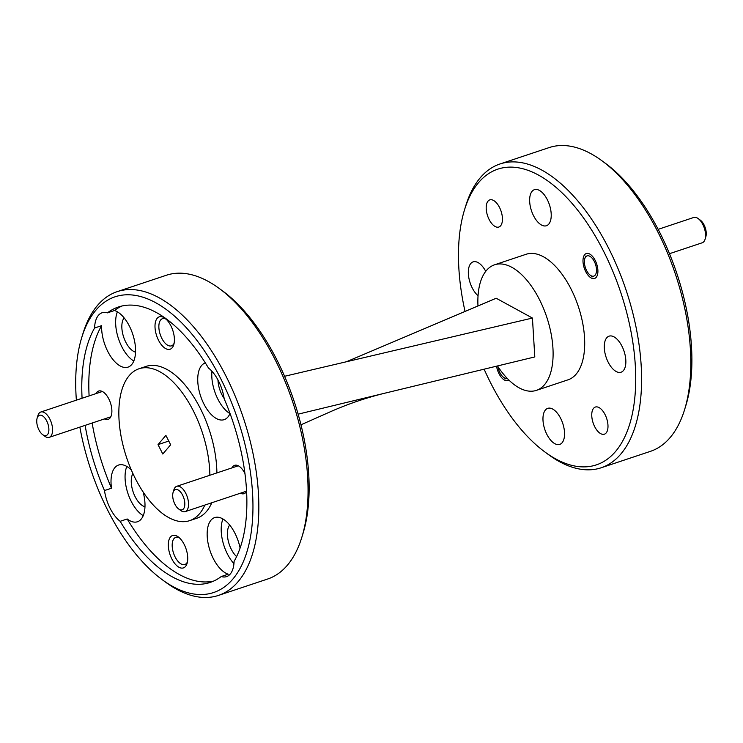 <?xml version="1.0" encoding="UTF-8"?>
<svg xmlns="http://www.w3.org/2000/svg" width="743" height="743" viewBox="0 0 743 743"><rect width="100%" height="100%" fill="white"/><g stroke="black" fill="none" stroke-linecap="round" stroke-linejoin="round"><path stroke-width="1.11" d="M171.856 558.95A17.08 8.507 -108.4 0 0 187.087 563.398A17.08 8.507 -108.4 0 0 184.19 544.433A17.08 8.507 -108.4 0 0 178.236 536.883A17.08 8.507 -108.4 0 0 168.912 540.133A17.08 8.507 -108.4 0 0 171.856 558.95M179.416 537.848A14.303 7.124 -108.4 0 0 175.775 537.356A14.303 7.124 -108.4 0 0 175.144 557.009A14.303 7.124 -108.4 0 0 184.831 564.494A14.303 7.124 -108.4 0 0 187.44 561.922M158.538 340.275A17.08 8.507 -108.4 0 0 173.76 344.733A17.08 8.507 -108.4 0 0 170.862 325.759A17.08 8.507 -108.4 0 0 164.918 318.218A17.08 8.507 -108.4 0 0 155.593 321.468A17.08 8.507 -108.4 0 0 158.538 340.275M166.088 319.184A14.303 7.124 -108.4 0 0 162.457 318.691A14.303 7.124 -108.4 0 0 161.816 338.344A14.303 7.124 -108.4 0 0 171.512 345.829A14.303 7.124 -108.4 0 0 174.122 343.257M104.429 418.931A14.944 7.449 -108.4 0 0 111.32 415.458A14.944 7.449 -108.4 0 0 108.784 398.861A14.944 7.449 -108.4 0 0 103.574 392.258A14.944 7.449 -108.4 0 0 95.986 393.614M240.379 493.213A14.944 7.449 -108.4 0 0 246.611 491.346M244.986 473.653A14.944 7.449 -108.4 0 0 244.726 473.142A14.944 7.449 -108.4 0 0 239.525 466.548A14.944 7.449 -108.4 0 0 231.937 467.904M605.034 414.538A14.303 7.124 71.6 0 1 604.393 434.181A14.303 7.124 71.6 0 1 594.706 426.696A14.303 7.124 71.6 0 1 595.347 407.053A14.303 7.124 71.6 0 1 605.034 414.538M499.482 207.381A14.303 7.124 71.6 0 1 498.85 227.033A14.303 7.124 71.6 0 1 489.154 219.547A14.303 7.124 71.6 0 1 489.795 199.895A14.303 7.124 71.6 0 1 499.482 207.381M508.862 380.026A13.133 6.538 71.6 0 1 507.896 380.546A13.133 6.538 71.6 0 1 498.999 373.673A13.133 6.538 71.6 0 1 496.547 366.178M595.189 260.412A13.133 6.538 71.6 0 1 594.604 278.449A13.133 6.538 71.6 0 1 585.707 271.576A13.133 6.538 71.6 0 1 586.301 253.539A13.133 6.538 71.6 0 1 595.189 260.412M484.12 369.178A155.835 77.653 -108.4 0 0 490.835 383.286A155.835 77.653 -108.4 0 0 545.111 452.134A155.835 77.653 -108.4 0 0 630.203 422.461A155.835 77.653 -108.4 0 0 603.362 250.79A155.835 77.653 -108.4 0 0 464.412 210.176A155.835 77.653 -108.4 0 0 465.044 311.447M464.412 210.176L465.666 206.08A160.107 79.78 71.6 0 1 499.955 163.989A160.107 79.78 71.6 0 1 608.415 247.809A160.107 79.78 71.6 0 1 601.263 467.746A160.107 79.78 71.6 0 1 548.566 454.67L545.111 452.134M601.811 160.674L605.266 163.209A155.835 77.653 71.6 0 1 659.543 232.057A155.835 77.653 71.6 0 1 685.965 405.167L684.712 409.263A160.107 79.78 -108.4 0 0 657.574 231.407A160.107 79.78 -108.4 0 0 601.811 160.674A160.107 79.78 -108.4 0 0 549.114 147.597L499.955 163.989M601.263 467.746L650.422 451.354A160.107 79.78 -108.4 0 0 684.712 409.263M477.972 305.967A66.173 32.971 71.6 0 1 494.559 264.805L526.155 254.264A66.173 32.971 71.6 0 1 570.986 288.906A66.173 32.971 71.6 0 1 568.033 379.822L536.427 390.363A66.173 32.971 71.6 0 1 497.494 365.946M494.559 264.805A66.173 32.971 71.6 0 1 539.39 299.448A66.173 32.971 71.6 0 1 536.427 390.363M219.046 288.33L222.51 290.866A155.835 77.653 71.6 0 1 276.786 359.714A155.835 77.653 71.6 0 1 303.2 532.824L301.955 536.92A160.107 79.78 -108.4 0 0 274.817 359.064A160.107 79.78 -108.4 0 0 219.046 288.33A160.107 79.78 -108.4 0 0 166.358 275.254L117.199 291.646A160.107 79.78 71.6 0 1 225.658 375.466A160.107 79.78 71.6 0 1 218.507 595.403A160.107 79.78 71.6 0 1 165.81 582.326L162.355 579.791A155.835 77.653 -108.4 0 0 247.447 550.117A155.835 77.653 -108.4 0 0 220.606 378.447A155.835 77.653 -108.4 0 0 81.656 337.833A155.835 77.653 -108.4 0 0 76.371 400.152M79.863 427.123A155.835 77.653 -108.4 0 0 108.069 510.943A155.835 77.653 -108.4 0 0 162.355 579.791M81.656 337.833L82.9 333.737A160.107 79.78 71.6 0 1 117.199 291.646M124.127 317.893A19.002 9.464 -108.4 0 0 125.771 342.17A19.002 9.464 -108.4 0 0 135.551 352.154M217.968 379.961A19.002 9.464 -108.4 0 0 221.906 394.7A19.002 9.464 -108.4 0 0 224.126 398.424M229.68 525.05A19.002 9.464 -108.4 0 0 231.324 549.328A19.002 9.464 -108.4 0 0 236.599 556.609M132.895 473.495A19.002 9.464 -108.4 0 0 135.189 496.798A19.002 9.464 -108.4 0 0 144.978 506.782M143.12 491.94A29.887 14.888 71.6 0 1 137.464 521.753A29.887 14.888 71.6 0 1 127.183 518.976L120.162 521.317A29.887 14.888 -108.4 0 1 110.196 508.453A29.887 14.888 -108.4 0 1 104.484 490.556L111.506 488.216A145.164 72.331 71.6 0 1 92.151 423.018M126.821 466.465A29.887 14.888 -108.4 0 0 131.26 501.423A29.887 14.888 -108.4 0 0 143.232 515.661M89.104 395.908A145.164 72.331 71.6 0 1 101.605 325.675L94.584 328.016A29.887 14.888 -108.4 0 1 102.107 312.766A29.887 14.888 -108.4 0 1 107.456 312.849A145.164 72.331 71.6 0 1 118.416 306.989A145.164 72.331 71.6 0 1 208.514 368.073A29.887 14.888 -108.4 0 1 218.479 380.945A29.887 14.888 -108.4 0 1 224.191 398.833A145.164 72.331 71.6 0 1 234.091 561.383A29.887 14.888 -108.4 0 1 226.569 576.624A29.887 14.888 -108.4 0 1 221.219 576.54L228.24 574.2A29.887 14.888 71.6 0 1 213.343 558.634A29.887 14.888 71.6 0 1 214.681 517.583A29.887 14.888 71.6 0 1 234.927 533.223A29.887 14.888 71.6 0 1 240.1 548.074M222.956 518.985A29.887 14.888 -108.4 0 0 227.395 553.953A29.887 14.888 -108.4 0 0 233.943 563.649M230.005 413.414A29.887 14.888 71.6 0 1 224.172 419.656A29.887 14.888 71.6 0 1 203.926 404.016A29.887 14.888 71.6 0 1 205.263 362.955A29.887 14.888 71.6 0 1 205.347 362.928M211.931 371.249A29.887 14.888 -108.4 0 0 217.968 399.325A29.887 14.888 -108.4 0 0 229.94 413.563M107.456 312.849L114.487 310.509A29.887 14.888 71.6 0 1 129.375 326.075A29.887 14.888 71.6 0 1 128.037 367.126A29.887 14.888 71.6 0 1 107.8 351.485A29.887 14.888 71.6 0 1 101.605 325.675M117.403 311.837A29.887 14.888 -108.4 0 0 121.843 346.795A29.887 14.888 -108.4 0 0 133.814 361.033M204.799 505.082A80.049 39.89 71.6 0 1 189.669 520.639A80.049 39.89 71.6 0 1 135.43 478.724A80.049 39.89 71.6 0 1 139.015 368.76A80.049 39.89 71.6 0 1 193.245 410.665A80.049 39.89 71.6 0 1 209.86 475.26M139.015 368.76L146.037 366.41A80.049 39.89 71.6 0 1 200.266 408.325A80.049 39.89 71.6 0 1 216.891 472.919M547.294 199.626A19.002 9.464 71.6 0 1 546.449 225.733A19.002 9.464 71.6 0 1 533.576 215.786A19.002 9.464 71.6 0 1 534.421 189.679A19.002 9.464 71.6 0 1 547.294 199.626M621.928 346.108A19.002 9.464 71.6 0 1 621.083 372.206A19.002 9.464 71.6 0 1 608.211 362.259A19.002 9.464 71.6 0 1 609.056 336.161A19.002 9.464 71.6 0 1 621.928 346.108M478.037 295.705A19.002 9.464 71.6 0 1 472.26 287.978A19.002 9.464 71.6 0 1 473.115 261.87A19.002 9.464 71.6 0 1 485.727 271.334M560.621 418.3A19.002 9.464 71.6 0 1 559.767 444.398A19.002 9.464 71.6 0 1 546.894 434.451A19.002 9.464 71.6 0 1 547.749 408.353A19.002 9.464 71.6 0 1 560.621 418.3M111.506 488.216A29.887 14.888 71.6 0 1 118.555 465.053A29.887 14.888 71.6 0 1 131.372 470.087M213.715 581.054A145.164 72.331 71.6 0 1 127.183 518.976M114.487 310.509A145.164 72.331 71.6 0 1 121.982 306.005M211.82 502.742A80.049 39.89 71.6 0 1 196.691 518.298L189.669 520.639M104.484 490.556A145.164 72.331 71.6 0 1 85.129 425.368M82.074 398.257A145.164 72.331 71.6 0 1 94.584 328.016M221.219 576.54A145.164 72.331 71.6 0 1 210.269 582.401A145.164 72.331 71.6 0 1 120.162 521.317M218.507 595.403L267.666 579.011A160.107 79.78 -108.4 0 0 301.955 536.92M162.801 454.019L170.658 444.769L165.875 435.37L158.018 444.63L162.801 454.019M168.763 441.045L158.018 444.63M300.98 424.792L329.725 412.04C347.817 403.997 366.522 397.635 385.84 392.945L534.802 356.928L532.434 318.05L284.578 376.283M298.138 414.157L385.84 392.945M532.434 318.05L496.185 298.24L346.405 361.757M497.903 366.568A10.671 5.322 -108.4 0 0 503.605 377.342A10.671 5.322 -108.4 0 0 504.33 377.806A10.671 5.322 -108.4 0 0 507.088 378.224M183.456 508.909A10.671 5.322 -108.4 0 0 182.611 495.163A10.671 5.322 -108.4 0 0 174.066 490.491A10.671 5.322 -108.4 0 0 173.1 492.386A10.671 5.322 -108.4 0 0 178.626 508.955A10.671 5.322 -108.4 0 0 183.456 508.909M173.1 492.386L173.881 489.823A13.346 6.65 71.6 0 1 175.088 487.464A13.346 6.65 71.6 0 1 176.732 486.312A13.346 6.65 71.6 0 1 186.577 495.042A13.346 6.65 71.6 0 1 186.818 510.478A13.346 6.65 71.6 0 1 185.174 511.63A13.346 6.65 71.6 0 1 180.781 510.534L178.626 508.955M38.125 416.21A10.671 5.322 -108.4 0 0 37.15 418.095A10.671 5.322 -108.4 0 0 42.676 434.664A10.671 5.322 -108.4 0 0 47.506 434.618A10.671 5.322 -108.4 0 0 46.67 420.872A10.671 5.322 -108.4 0 0 38.125 416.21M37.15 418.095L37.93 415.532A13.346 6.65 71.6 0 1 39.147 413.173A13.346 6.65 71.6 0 1 40.791 412.021A13.346 6.65 71.6 0 1 50.626 420.752A13.346 6.65 71.6 0 1 50.868 436.187A13.346 6.65 71.6 0 1 49.233 437.339A13.346 6.65 71.6 0 1 44.84 436.252L42.676 434.664M669.489 253.697L702.209 242.785A13.346 6.65 -108.4 0 0 705.07 239.274A13.346 6.65 -108.4 0 0 698.16 218.563A13.346 6.65 -108.4 0 0 697.25 217.978A13.346 6.65 -108.4 0 0 693.767 217.467L658.149 229.355M589.858 256.279A10.671 5.322 -108.4 0 0 584.787 258.675A10.671 5.322 -108.4 0 0 590.313 275.244A10.671 5.322 -108.4 0 0 591.047 275.709A10.671 5.322 -108.4 0 0 596.49 269.3A10.671 5.322 -108.4 0 0 589.858 256.279M698.16 218.563L700.324 220.142A10.671 5.322 71.6 0 1 705.85 236.711L705.07 239.274M503.605 377.342L505.769 378.921M238.299 465.777L176.732 486.312M246.602 491.142L185.174 511.63M110.791 416.804L49.233 437.339M102.348 391.496L40.791 412.021M590.313 275.244L592.477 276.833M584.787 258.675L585.568 256.112"/></g></svg>

